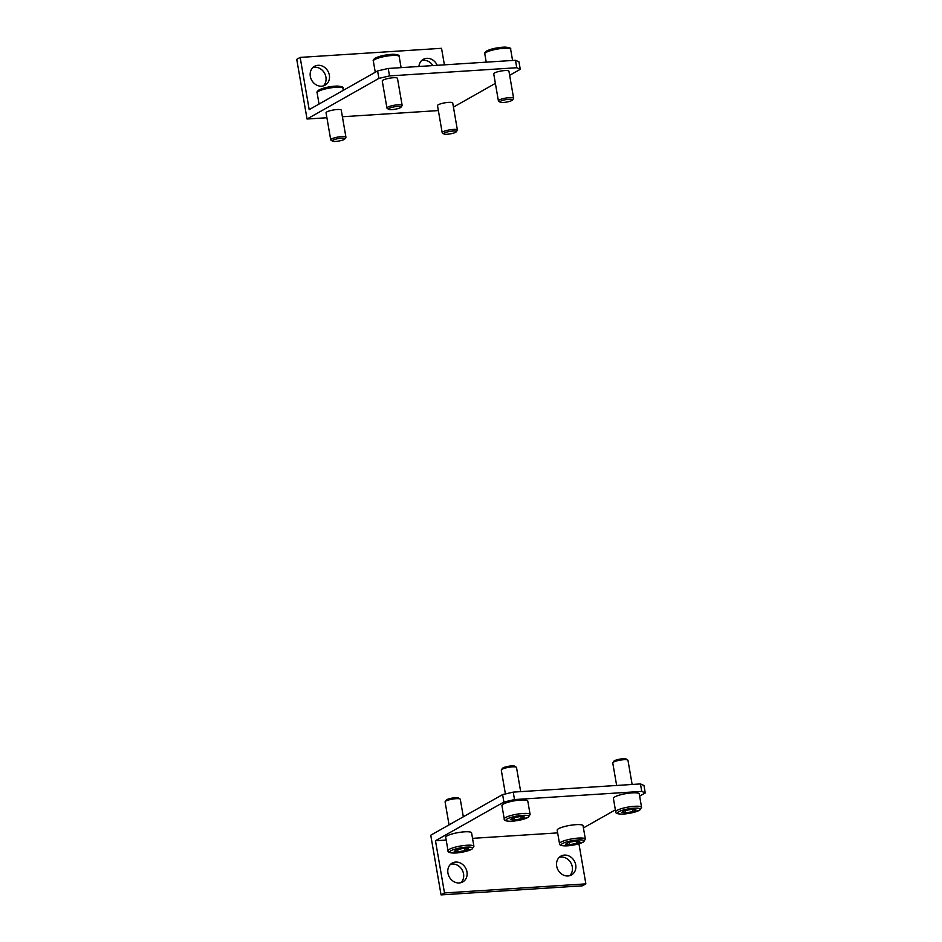 <?xml version="1.0" encoding="UTF-8"?>
<svg xmlns="http://www.w3.org/2000/svg" width="942" height="942" viewBox="0 0 942 942"><rect width="100%" height="100%" fill="white"/><g stroke="black" fill="none" stroke-linecap="round" stroke-linejoin="round"><path stroke-width="1.41" d="M448.039 850.791L445.719 837.356A13.129 2.567 -9.8 0 1 464.477 831.833A13.129 2.567 -9.8 0 1 471.589 832.893L473.908 846.316A13.129 2.567 -9.8 0 0 466.796 845.257A13.129 2.567 -9.8 0 0 449.416 849.295A13.129 2.567 -9.8 0 0 448.039 850.791C447.532 852.286 450.676 853.605 458.354 852.781L471.93 849.248L473.908 846.316M449.051 824.874L445.083 801.925A7.724 1.507 -9.8 0 1 445.189 801.595A7.724 1.507 -9.8 0 1 456.116 798.675A7.724 1.507 -9.8 0 1 460.096 799.028A7.724 1.507 -9.8 0 1 460.297 799.299L463.323 816.796M445.189 801.595L446.261 800.135A6.382 1.248 -9.8 0 1 455.304 797.709A6.382 1.248 -9.8 0 1 458.589 798.004L460.096 799.028M504.253 818.998L501.933 805.563A13.129 2.567 -9.8 0 1 520.69 800.041A13.129 2.567 -9.8 0 1 527.803 801.1L530.122 814.524A13.129 2.567 -9.8 0 0 523.01 813.464A13.129 2.567 -9.8 0 0 505.63 817.503A13.129 2.567 -9.8 0 0 504.253 818.998C503.746 820.494 506.89 821.813 514.567 820.988L528.144 817.444L530.122 814.524M505.407 793.929L501.297 770.132A7.724 1.507 -9.8 0 1 501.391 769.802A7.724 1.507 -9.8 0 1 512.33 766.87A7.724 1.507 -9.8 0 1 516.31 767.224A7.724 1.507 -9.8 0 1 516.51 767.494L520.679 791.633M501.391 769.802L502.475 768.342A6.382 1.248 -9.8 0 1 511.518 765.917A6.382 1.248 -9.8 0 1 514.803 766.211L516.31 767.224M559.501 843.62L557.181 830.196A13.129 2.567 -9.8 0 1 575.951 824.662A13.129 2.567 -9.8 0 1 583.051 825.734L585.371 839.157A13.129 2.567 -9.8 0 0 578.27 838.097A13.129 2.567 -9.8 0 0 560.89 842.136A13.129 2.567 -9.8 0 0 559.501 843.62C559.006 845.127 562.139 846.446 569.816 845.622L583.392 842.077L585.371 839.157M615.715 811.827L613.395 798.404A13.129 2.567 -9.8 0 1 632.164 792.87A13.129 2.567 -9.8 0 1 639.265 793.929L641.584 807.365A13.129 2.567 -9.8 0 0 634.484 806.305A13.129 2.567 -9.8 0 0 617.092 810.344A13.129 2.567 -9.8 0 0 615.715 811.827C615.22 813.335 618.352 814.653 626.03 813.829L639.606 810.285L641.584 807.365M616.645 785.463L612.759 762.961A7.724 1.507 -9.8 0 1 612.865 762.643A7.724 1.507 -9.8 0 1 623.792 759.711A7.724 1.507 -9.8 0 1 627.772 760.064A7.724 1.507 -9.8 0 1 627.973 760.335L632.141 784.474M612.865 762.643L613.937 761.171A6.382 1.248 -9.8 0 1 622.98 758.757A6.382 1.248 -9.8 0 1 626.265 759.052L627.772 760.064M460.944 882.678A10.809 9.302 60.5 0 0 463.546 873.846A10.809 9.302 60.5 0 0 450.535 864.285M447.945 873.128A10.809 9.302 -119.5 0 1 452.136 863.107A10.809 9.302 -119.5 0 1 466.973 871.903A10.809 9.302 -119.5 0 1 462.781 881.924A10.809 9.302 -119.5 0 1 447.945 873.128M569.686 875.695A10.809 9.302 60.5 0 0 572.289 866.852A10.809 9.302 60.5 0 0 559.289 857.302M556.687 866.134A10.809 9.302 -119.5 0 1 560.879 856.125A10.809 9.302 -119.5 0 1 575.715 864.921A10.809 9.302 -119.5 0 1 571.523 874.941A10.809 9.302 -119.5 0 1 556.687 866.134M632.765 811.639L625.747 812.875L621.885 812.334L625.052 810.544L632.07 809.296L635.932 809.849L632.765 811.639L632.365 809.343M625.747 812.875L625.335 810.497M514.52 799.57L513.237 792.116L502.604 794.589L503.888 802.042L514.52 799.57L641.761 791.398L645.258 792.964L643.975 785.498L640.466 783.932L641.761 791.398M503.888 802.042L435.475 840.735L446.178 840.052M472.531 838.356L557.652 832.893M583.428 827.924L615.373 809.861M639.642 796.131L645.258 792.964M576.551 843.431L569.533 844.668L565.671 844.126L568.838 842.336L575.868 841.088L579.719 841.642L576.551 843.431L576.151 841.135M569.533 844.668L569.121 842.289M521.291 818.798L514.273 820.046L510.423 819.493L513.59 817.703L520.608 816.467L524.458 817.008L521.291 818.798L520.902 816.502M514.273 820.046L513.861 817.656M465.077 850.591L458.059 851.839L454.209 851.285L457.376 849.496L464.394 848.259L468.245 848.801L465.077 850.591L464.689 848.295M458.059 851.839L457.647 849.448M435.475 840.735L444.494 892.957L441.068 894.9L430.753 835.213L502.604 794.589M441.068 894.9L582.439 885.81L585.865 883.879L578.941 843.808M444.494 892.957L585.865 883.879M513.237 792.116L640.466 783.932M456.222 131.833L457.306 130.373A7.724 1.507 170.2 0 0 457.4 130.055A7.724 1.507 170.2 0 0 453.22 129.431A7.724 1.507 170.2 0 0 442.187 132.681A7.724 1.507 170.2 0 0 442.399 132.952L443.894 133.964A6.382 1.248 170.2 0 0 447.191 134.259A6.382 1.248 170.2 0 0 456.222 131.833A6.382 1.248 170.2 0 0 452.855 131.056A6.382 1.248 170.2 0 0 446.119 132.316A6.382 1.248 170.2 0 0 443.894 133.964M442.187 132.681L437.512 105.622A7.724 1.507 -9.8 0 1 448.545 102.372A7.724 1.507 -9.8 0 1 452.725 102.996L457.4 130.055M512.436 100.04L513.52 98.58A7.724 1.507 170.2 0 0 513.614 98.262A7.724 1.507 170.2 0 0 509.434 97.627A7.724 1.507 170.2 0 0 498.4 100.888A7.724 1.507 170.2 0 0 498.601 101.159L500.108 102.172A6.382 1.248 170.2 0 0 503.393 102.466A6.382 1.248 170.2 0 0 512.436 100.04A6.382 1.248 170.2 0 0 509.069 99.263A6.382 1.248 170.2 0 0 502.322 100.511A6.382 1.248 170.2 0 0 500.108 102.172M498.4 100.888L493.726 73.829A7.724 1.507 -9.8 0 1 504.759 70.579A7.724 1.507 -9.8 0 1 508.939 71.203L513.614 98.262M344.76 139.004L345.832 137.544A7.724 1.507 170.2 0 0 345.938 137.214A7.724 1.507 170.2 0 0 341.758 136.59A7.724 1.507 170.2 0 0 330.724 139.84A7.724 1.507 170.2 0 0 330.925 140.111L332.432 141.135A6.382 1.248 170.2 0 0 335.717 141.418A6.382 1.248 170.2 0 0 344.76 139.004A6.382 1.248 170.2 0 0 341.381 138.215A6.382 1.248 170.2 0 0 334.645 139.475A6.382 1.248 170.2 0 0 332.432 141.135M330.724 139.84L326.05 112.781A7.724 1.507 -9.8 0 1 337.083 109.531A7.724 1.507 -9.8 0 1 341.263 110.155L345.938 137.214M400.974 107.211L402.046 105.739A7.724 1.507 170.2 0 0 402.152 105.422A7.724 1.507 170.2 0 0 397.971 104.797A7.724 1.507 170.2 0 0 386.938 108.047A7.724 1.507 170.2 0 0 387.138 108.318L388.646 109.343A6.382 1.248 170.2 0 0 391.931 109.625A6.382 1.248 170.2 0 0 400.974 107.211A6.382 1.248 170.2 0 0 397.595 106.422A6.382 1.248 170.2 0 0 390.859 107.682A6.382 1.248 170.2 0 0 388.646 109.343M386.938 108.047L382.264 80.988A7.724 1.507 -9.8 0 1 393.297 77.739A7.724 1.507 -9.8 0 1 397.477 78.363L402.152 105.422M323.318 85.91A10.809 9.302 60.5 0 0 325.92 77.079A10.809 9.302 60.5 0 0 312.921 67.53M329.347 75.136A10.809 9.302 -119.5 0 1 325.155 85.157A10.809 9.302 -119.5 0 1 310.318 76.361A10.809 9.302 -119.5 0 1 314.51 66.34A10.809 9.302 -119.5 0 1 329.347 75.136M418.931 66.482A10.809 9.302 -119.5 0 1 423.252 59.358A10.809 9.302 -119.5 0 1 437.229 65.304M432.92 65.587A10.809 9.302 60.5 0 0 421.663 60.535M515.474 60.276L516.758 67.742L520.267 69.308L518.971 61.842L515.474 60.276L388.234 68.46L377.601 70.933L378.896 78.386L389.529 75.913L388.234 68.46M378.896 78.386L307.045 119.022L296.742 59.334L300.168 57.403L309.188 109.625L377.601 70.933M453.443 107.105L495.374 83.379M509.657 75.301L520.267 69.308M444.4 64.845L441.539 48.313L300.168 57.403M516.758 67.742L389.529 75.913M438.371 110.579L342.405 116.749M326.909 117.75L307.045 119.022M451.03 850.697A11.587 2.273 -9.8 0 1 466.372 847.141A11.587 2.273 -9.8 0 1 471.424 849.39A11.587 2.273 -9.8 0 1 456.093 852.957A11.587 2.273 -9.8 0 1 451.03 850.697M507.243 818.904A11.587 2.273 -9.8 0 1 522.586 815.348A11.587 2.273 -9.8 0 1 527.638 817.597A11.587 2.273 -9.8 0 1 512.295 821.165A11.587 2.273 -9.8 0 1 507.243 818.904M562.504 843.537A11.587 2.273 -9.8 0 1 577.835 839.97A11.587 2.273 -9.8 0 1 582.898 842.23A11.587 2.273 -9.8 0 1 567.555 845.786A11.587 2.273 -9.8 0 1 562.504 843.537M618.717 811.745A11.587 2.273 -9.8 0 1 634.048 808.177A11.587 2.273 -9.8 0 1 639.1 810.438A11.587 2.273 -9.8 0 1 623.769 813.994A11.587 2.273 -9.8 0 1 618.717 811.745M484.789 53.859C484.306 53.247 484.965 52.269 486.767 50.939C491.229 48.772 497.258 47.5 504.841 47.1C509.481 47.453 511.424 48.207 510.658 49.396A13.129 2.567 170.2 0 0 503.558 48.325A13.129 2.567 170.2 0 0 486.178 52.363A13.129 2.567 170.2 0 0 484.789 53.859L486.225 62.16M502.616 47.23A11.587 2.273 170.2 0 0 487.273 50.786M317.113 92.811C316.618 92.198 317.277 91.221 319.091 89.89C323.553 87.736 329.57 86.452 337.165 86.052C341.805 86.405 343.748 87.17 342.982 88.348A13.129 2.567 170.2 0 0 335.87 87.288A13.129 2.567 170.2 0 0 318.49 91.327A13.129 2.567 170.2 0 0 317.113 92.811L319.055 104.044M334.928 86.181A11.587 2.273 170.2 0 0 319.597 89.749M373.326 61.018C372.832 60.406 373.491 59.428 375.305 58.098C379.767 55.943 385.784 54.66 393.379 54.259C398.019 54.612 399.95 55.378 399.196 56.555A13.129 2.567 170.2 0 0 392.084 55.496A13.129 2.567 170.2 0 0 374.704 59.534A13.129 2.567 170.2 0 0 373.326 61.018L375.269 72.251M391.142 54.389A11.587 2.273 170.2 0 0 375.811 57.957M399.196 56.555L401.104 67.636M342.982 88.348L343.324 90.314M510.658 49.396L512.578 60.465"/></g></svg>
